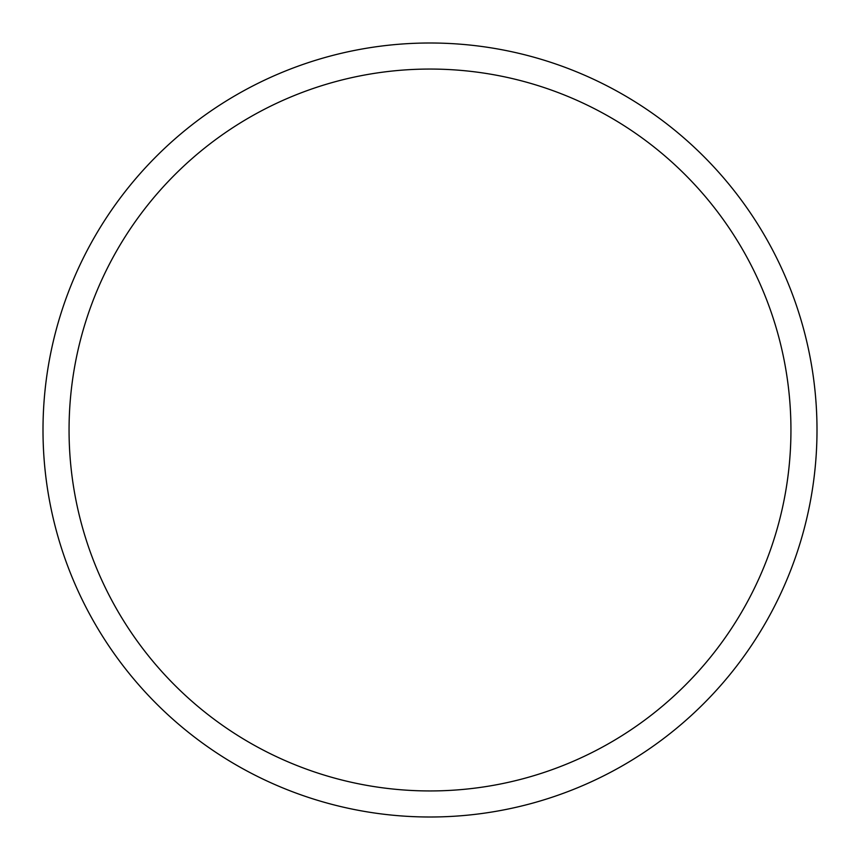 <?xml version="1.0" encoding="UTF-8"?>
<svg xmlns="http://www.w3.org/2000/svg" width="860" height="860" viewBox="0 0 860 860"><rect width="100%" height="100%" fill="white"/><g stroke="black" fill="none" stroke-linecap="round" stroke-linejoin="round"><path stroke-width="1.29" d="M430 790.942A360.942 360.942 0 0 0 790.942 430A360.942 360.942 0 0 0 430 69.058A360.942 360.942 0 0 0 69.058 430A360.942 360.942 0 0 0 430 790.942M430 43A387 387 0 0 1 817 430A387 387 0 0 1 430 817A387 387 0 0 1 43 430A387 387 0 0 1 430 43A387 387 0 0 0 43 430A387 387 0 0 0 430 817"/></g></svg>
